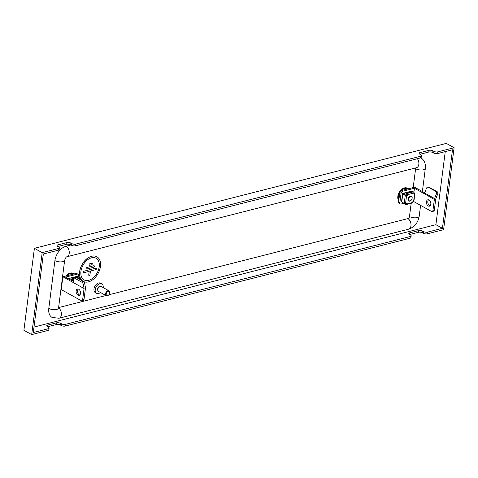 <?xml version="1.0" encoding="UTF-8"?>
<svg xmlns="http://www.w3.org/2000/svg" width="478" height="478" viewBox="0 0 478 478"><rect width="100%" height="100%" fill="white"/><g stroke="black" fill="none" stroke-linecap="round" stroke-linejoin="round"><path stroke-width="0.72" d="M426.448 201.77A3.28 2.127 -104.3 0 0 427.23 204.99A3.28 2.127 -104.3 0 0 429.441 206.155A3.28 2.127 -104.3 0 0 430.809 204.19A3.28 2.127 -104.3 0 0 430.033 200.963A3.28 2.127 -104.3 0 0 427.816 199.798A3.28 2.127 -104.3 0 0 426.448 201.77M428.557 199.804A3.28 2.127 -104.3 0 0 427.834 201.417A3.28 2.127 -104.3 0 0 430.086 205.797M413.625 201.507L431.485 211.419A1.876 1.213 -104.3 0 0 432.166 211.533A1.876 1.213 -104.3 0 0 432.949 210.404L434.335 210.051L435.757 198.956L437.675 194.086L436.45 193.829L434.592 198.549A2.814 1.828 119 0 0 434.353 199.457L424.404 193.775A2.814 1.828 -61 0 1 424.619 193.016L426.478 188.296A1.876 1.398 -78.4 0 1 428.103 187.155L429.328 187.406A1.876 1.398 101.6 0 1 429.632 187.519L428.402 187.262A1.876 1.398 -78.4 0 0 428.103 187.155M424.38 193.925A2.814 1.828 -61 0 1 424.404 193.775L414.432 188.242L413.882 192.568M398.61 201.997L399.859 202.69A1.876 1.219 119 0 0 400.331 203.975L399.088 203.287A1.876 1.219 -61 0 1 398.61 201.997L399.817 192.61A1.876 1.219 -61 0 1 401.418 190.549L414.569 187.197L424.697 192.819M434.335 210.051A1.876 1.213 75.7 0 1 433.552 211.18L432.166 211.533M434.353 199.457L432.949 210.404M401.418 190.549L402.667 191.242L414.432 188.242M399.859 202.69L401.06 193.297L399.817 192.61M400.331 203.975A1.876 1.219 119 0 0 401.024 204.046L403.976 203.293M402.667 191.242A1.876 1.219 119 0 0 401.06 193.297M436.45 193.829A1.876 1.398 -78.4 0 0 435.882 191.415L428.402 187.262M435.882 191.415L437.107 191.666L429.632 187.519M437.107 191.666A1.876 1.398 101.6 0 1 437.675 194.086M407.37 195.418L406.575 195.621L405.559 203.562L406.354 203.359L406.264 204.088L412.699 202.445L412.795 201.722L413.59 201.519L414.605 193.578L413.811 193.781L413.9 193.058L407.465 194.695L407.37 195.418L407.154 194.522L406.563 194.671L403.761 193.118L403.617 194.259M402.566 202.463L405.362 204.064L406.007 203.449M406.563 194.671L406.473 195.4M405.422 203.592L405.362 204.064M412.735 202.188L413.034 201.656M414.085 193.459L413.87 192.562M412.227 191.648L411.379 191.176L403.761 193.118M405.26 195.454L402.769 194.074L401.753 202.009L404.245 203.395L405.26 195.454A0.938 0.37 7.3 0 0 406.575 195.621M407.059 195.251L405.607 195.365L403.115 193.984M414.139 193.04L414.295 193.405L413.846 193.518M414.175 192.777L414.677 193.058A0.938 0.37 7.3 0 1 414.916 193.351L413.894 201.292A0.938 0.37 -172.7 0 1 413.59 201.519M412.699 202.445A0.938 0.609 75.7 0 1 412.311 203.007L405.87 204.65A0.938 0.609 -104.3 0 0 406.264 204.088M405.894 204.088L405.583 204.166A0.466 0.305 -104.3 0 0 405.947 203.915M404.962 203.837L405.529 204.596A0.938 0.609 -104.3 0 0 405.87 204.65M407.154 194.522A0.466 0.305 -104.3 0 0 406.898 193.925L406.33 193.148L406.951 193.494A0.938 0.609 -104.3 0 1 407.465 194.695M406.33 193.148L412.765 191.511L413.392 191.857A0.938 0.609 75.7 0 1 413.9 193.058M414.605 193.578A0.938 0.37 7.3 0 0 414.916 193.351M405.559 203.562A0.938 0.37 -172.7 0 1 404.245 203.395M401.753 202.009A0.938 0.37 -172.7 0 1 401.514 201.716L402.53 193.775A0.938 0.37 7.3 0 0 402.769 194.074M403.151 193.471L402.835 193.548A0.938 0.37 7.3 0 0 402.53 193.775M403.151 193.721L403.462 193.644A1.404 0.556 7.3 0 0 403.707 193.554M412.138 198.191A2.814 1.828 119 0 0 412.156 198.053A2.814 1.828 119 0 0 411.45 196.111A2.814 1.828 119 0 0 410.411 196.01A2.814 1.828 119 0 0 408.17 198.382A2.814 1.828 119 0 0 408.72 201.029A2.814 1.828 119 0 0 409.754 201.13A2.814 1.828 119 0 0 410.745 200.605A2.814 1.828 119 0 0 410.847 200.515M410.668 196.607A2.342 1.524 119 0 0 408.666 199.183A2.342 1.524 119 0 0 410.118 200.88A2.342 1.524 119 0 0 410.943 200.437A2.342 1.524 119 0 0 412.126 198.316A2.342 1.524 119 0 0 410.668 196.607M79.712 278.638L79.491 277.742M77.848 276.828L77 276.356L69.382 278.298L69.268 279.206M73.516 279.767L73.086 279.875L72.997 280.604L72.776 279.702L72.19 279.851L69.382 278.298M72.19 279.851L72.094 280.58M79.766 278.22L79.922 278.584L79.468 278.704M79.796 277.957L80.298 278.238A0.938 0.37 7.3 0 1 80.537 278.531L80.388 279.714M80.125 279.57L80.232 278.758L79.432 278.961L79.527 278.238L78.29 278.549M72.997 280.604L72.196 280.831M72.686 280.431L71.849 280.64M72.776 279.702A0.466 0.305 -104.3 0 0 72.519 279.104L71.897 278.758L71.951 278.333L72.572 278.68A0.938 0.609 -104.3 0 1 73.086 279.875M76.026 277.294L78.392 276.69L79.013 277.037A0.938 0.609 75.7 0 1 79.527 278.238M73.624 277.903L71.951 278.333M80.232 278.758A0.938 0.37 7.3 0 0 80.537 278.531M68.772 278.65L68.462 278.728A0.938 0.37 7.3 0 0 68.426 278.74M68.772 278.901L69.083 278.823A1.404 0.556 7.3 0 0 69.328 278.734M79.784 295.034A3.28 2.127 75.7 0 1 77.532 290.654A3.28 2.127 75.7 0 1 78.261 289.041M76.151 291.006A3.28 2.127 75.7 0 1 77.52 289.035A3.28 2.127 75.7 0 1 79.73 290.2A3.28 2.127 75.7 0 1 80.513 293.426A3.28 2.127 75.7 0 1 79.139 295.398A3.28 2.127 75.7 0 1 76.928 294.227A3.28 2.127 75.7 0 1 76.151 291.006M73.881 281.763L65.516 277.126L77.287 274.127L76.044 273.434A1.876 1.219 -61 0 1 76.731 273.506L77.98 274.193A1.876 1.219 119 0 0 77.287 274.127M74.102 283.012L62.887 276.786L61.25 289.59L81.188 300.656A1.876 1.213 -104.3 0 0 81.869 300.77A1.876 1.213 -104.3 0 0 82.652 299.64L84.074 288.545L74.102 283.012L73.349 278.823A1.876 0.884 -123.6 0 1 73.552 277.951A1.876 0.884 -123.6 0 1 74.323 278.029L81.804 282.181L83.178 281.261A1.876 0.884 56.4 0 1 84.69 283.436L85.425 287.499A2.814 1.828 119 0 1 85.437 288.342L84.032 299.288A1.876 1.213 75.7 0 1 83.25 300.417L81.869 300.77M77.98 274.193A1.876 1.219 119 0 1 78.452 275.483L78.296 276.714M62.887 276.786L76.044 273.434M84.69 283.436L83.315 284.356L84.074 288.545M73.552 277.951L74.927 277.037A1.876 0.884 56.4 0 1 75.703 277.115L83.178 281.261M83.315 284.356A1.876 0.884 -123.6 0 0 81.804 282.181M83.542 281.524A14.065 9.142 119 0 0 100.464 266.425A14.065 9.142 119 0 0 96.909 256.776A14.065 9.142 119 0 0 86.44 259.19A14.065 9.142 119 0 0 79.695 271.719A14.065 9.142 119 0 0 82.563 280.921M96.867 256.752A14.065 9.142 119 0 0 96.831 256.734A14.065 9.142 119 0 0 86.363 259.148A14.065 9.142 119 0 0 79.623 271.677A14.065 9.142 119 0 0 80.471 278.363M80.537 278.501A14.065 9.142 119 0 0 82.485 280.879M96.084 258.245A12.38 8.048 -61 0 1 99.215 266.742A12.38 8.048 119 0 0 96.09 258.251A12.38 8.048 119 0 0 86.877 260.379A12.38 8.048 119 0 0 80.943 271.402A12.38 8.048 119 0 0 84.074 279.899A12.38 8.048 119 0 0 93.288 277.766A12.38 8.048 119 0 0 99.221 266.742A12.38 8.048 -61 0 1 93.282 277.76A12.38 8.048 -61 0 1 84.068 279.893M86.41 268.989L86.404 268.989A0.842 0.55 119 0 1 86.918 267.483L93.879 265.708L86.912 267.477A0.842 0.55 119 0 0 86.721 269.018L93.682 267.244A0.842 0.55 119 0 0 93.879 265.708L93.873 265.708A0.842 0.55 119 0 1 94.184 265.738L94.184 265.738M92.302 263.88A0.842 0.55 119 0 0 91.782 263.27L89.798 263.772A0.842 0.55 119 0 0 89.29 265.278L89.29 265.278A0.842 0.55 119 0 0 89.607 265.314L91.585 264.806A0.842 0.55 119 0 0 92.302 263.88M92.093 263.3L92.087 263.3A0.842 0.55 119 0 0 91.776 263.27L89.804 263.772A0.842 0.55 119 0 0 89.296 265.284L89.29 265.278M88.95 275.447L88.944 275.442A0.842 0.55 -61 0 0 89.984 274.545L90.432 271.05L95.779 269.688A0.842 0.55 119 0 0 95.976 268.146L84.032 271.193A0.842 0.55 119 0 0 83.525 272.699L83.519 272.693A0.842 0.55 119 0 0 83.835 272.729L89.183 271.367L88.729 274.862A0.842 0.55 -61 0 0 88.944 275.442L88.944 275.442A0.842 0.55 -61 0 1 88.735 274.868L88.729 274.862M96.287 268.176L96.281 268.176A0.842 0.55 119 0 0 95.97 268.146L84.026 271.187A0.842 0.55 119 0 0 83.519 272.693L83.519 272.693M108.207 291.299A2.342 1.524 119 0 0 106.206 293.874A2.342 1.524 119 0 0 107.664 295.565A2.342 1.524 119 0 0 108.488 295.129A2.342 1.524 119 0 0 109.665 293.002A2.342 1.524 119 0 0 108.207 291.299M108.392 295.201A2.814 1.828 -61 0 1 108.285 295.29A2.814 1.828 -61 0 1 107.299 295.822A2.814 1.828 -61 0 1 106.259 295.721A2.814 1.828 -61 0 1 105.716 293.074A2.814 1.828 -61 0 1 107.95 290.702A2.814 1.828 -61 0 1 108.99 290.797A2.814 1.828 -61 0 1 109.701 292.745A2.814 1.828 -61 0 1 109.677 292.883M106.259 295.721L98.474 291.395A2.814 1.828 -61 0 1 97.763 289.453A2.814 1.828 -61 0 1 99.173 286.908A2.814 1.828 -61 0 1 100.165 286.376A2.814 1.828 -61 0 1 101.205 286.477L108.99 290.797M97.781 289.315A2.342 1.524 -61 0 1 97.799 289.196A2.342 1.524 -61 0 1 98.976 287.069A2.342 1.524 -61 0 1 99.071 286.997M97.793 290.409A2.342 1.524 -61 0 1 97.721 288.18A2.342 1.524 -61 0 1 99.49 286.459A2.342 1.524 -61 0 1 100.004 286.424M100.464 292.5A5.389 3.507 -61 0 1 98.588 293.498A5.389 3.507 -61 0 1 96.598 293.307A5.389 3.507 -61 0 1 95.552 288.234A5.389 3.507 -61 0 1 99.842 283.681A5.389 3.507 -61 0 1 101.832 283.878A5.389 3.507 -61 0 1 103.194 287.583M96.598 293.307L95.349 292.614A5.389 3.507 -61 0 1 94.309 287.541A5.389 3.507 -61 0 1 98.593 282.994A5.389 3.507 -61 0 1 100.583 283.185L101.832 283.878M33.992 327.066L435.894 224.684L445.251 151.622M58.561 307.85A5.628 3.645 75.7 0 1 61.399 313.622A5.628 3.645 75.7 0 1 59.003 318.246L52.114 317.446A13.127 8.532 -61 0 1 48.792 308.435L54.916 260.63A5.628 2.235 7.3 0 0 60.939 261.89A5.628 2.235 7.3 0 0 64.655 260.283L58.531 308.089A5.628 2.235 -172.7 0 1 54.815 309.696A5.628 2.235 -172.7 0 1 48.792 308.435M71.007 244.969L66.143 246.206A13.127 8.532 119 0 0 54.916 260.63M422.373 191.529L425.336 168.399A5.628 2.235 -172.7 0 1 421.626 170.007A5.628 2.235 -172.7 0 1 415.603 168.746L413.195 187.549M411.176 203.299L409.479 216.552A1.876 1.219 -61 0 1 407.877 218.613L108.835 294.789M415.603 168.746A1.876 1.219 119 0 0 415.537 167.963M105.919 295.529L58.591 307.587M454.1 147.72L446.315 143.394L34.398 248.327L23.9 330.28L31.685 334.606L42.189 252.653L58.453 248.506A2.814 1.117 7.3 0 0 59.38 247.825A2.814 1.117 7.3 0 0 58.663 246.941L57.73 246.421A2.814 1.117 -172.7 0 1 57.013 245.537A2.814 1.117 -172.7 0 1 57.934 244.856L66.938 242.561A2.814 1.117 -172.7 0 1 70.881 243.069L71.82 243.589A2.814 1.117 7.3 0 0 75.763 244.097L420.526 156.27A2.814 1.117 7.3 0 0 421.447 155.589A2.814 1.117 7.3 0 0 420.73 154.705L419.798 154.185A2.814 1.117 -172.7 0 1 419.081 153.301A2.814 1.117 -172.7 0 1 420.007 152.619L429.005 150.325A2.814 1.117 -172.7 0 1 432.949 150.833L433.887 151.353A2.814 1.117 7.3 0 0 437.83 151.861L454.1 147.72L443.602 229.673L427.332 233.814A2.814 1.117 -172.7 0 1 423.389 233.306L423.604 231.603L422.671 231.083L422.45 232.786L423.389 233.306M75.763 244.097L75.542 245.806L420.305 157.979L420.526 156.27M34.398 248.327L42.189 252.653M75.542 245.806A2.814 1.117 -172.7 0 1 71.598 245.298L71.82 243.589M70.881 243.069L70.666 244.778L71.598 245.298M70.666 244.778A2.814 1.117 7.3 0 0 66.717 244.27L66.938 242.561M57.898 246.517L66.717 244.27M59.38 247.825L59.158 249.534A2.814 1.117 -172.7 0 1 58.238 250.215L58.453 248.506M48.176 328.75A2.814 1.117 7.3 0 0 49.097 328.075L48.881 329.778A2.814 1.117 -172.7 0 1 47.955 330.459L48.176 328.75L33.293 332.545L43.355 254.003L58.238 250.215M437.83 151.861L437.615 153.569L452.499 149.775L442.437 228.317L427.553 232.111L427.332 233.814M437.615 153.569A2.814 1.117 -172.7 0 1 433.666 153.062L433.887 151.353M432.949 150.833L432.733 152.542L433.666 153.062M432.733 152.542A2.814 1.117 7.3 0 0 428.784 152.034L429.005 150.325M419.965 154.28L428.784 152.034M421.447 155.589L421.226 157.298A2.814 1.117 -172.7 0 1 420.305 157.979M47.955 330.459L31.685 334.606M410.028 238.223L410.244 236.514A2.814 1.117 7.3 0 0 411.164 235.839L410.949 237.542A2.814 1.117 -172.7 0 1 410.028 238.223L65.265 326.05A2.814 1.117 -172.7 0 1 61.315 325.542L61.537 323.833L60.604 323.319L60.383 325.022L61.315 325.542M410.244 236.514L65.486 324.341L65.265 326.05M422.45 232.786A2.814 1.117 7.3 0 0 418.507 232.278L418.722 230.575L409.724 232.864L409.526 234.435L410.453 234.949A2.814 1.117 7.3 0 1 411.164 235.839M409.688 234.525L418.507 232.278M60.383 325.022A2.814 1.117 7.3 0 0 56.44 324.514L56.655 322.811L47.657 325.1L47.453 326.671M47.621 326.761L56.44 324.514M409.515 234.435A2.814 1.117 -172.7 0 1 408.804 233.545A2.814 1.117 -172.7 0 1 409.724 232.864M418.722 230.575A2.814 1.117 -172.7 0 1 422.671 231.083M423.604 231.603A2.814 1.117 7.3 0 0 427.553 232.111M435.894 224.684L442.437 228.317M49.097 328.075A2.814 1.117 7.3 0 0 48.386 327.185L47.447 326.665A2.814 1.117 -172.7 0 1 46.736 325.781A2.814 1.117 -172.7 0 1 47.657 325.1M56.655 322.811A2.814 1.117 -172.7 0 1 60.604 323.319M61.537 323.833A2.814 1.117 7.3 0 0 65.486 324.341M89.183 271.367L88.735 274.868M434.592 198.549L424.619 193.016M413.392 191.857L406.951 193.494M403.396 194.14L403.462 193.644M79.013 277.037L76.647 277.64M73.319 278.489L72.572 278.68M82.652 299.64L84.032 299.288M75.703 277.115L74.323 278.029M73.032 274.205A7.068 4.595 119 0 0 70.17 273.786A7.068 4.595 119 0 0 67.004 275.74M73.749 274.019A7.732 5.025 119 0 0 70.063 273.081A7.732 5.025 119 0 0 65.886 276.021M399.811 192.622A7.068 4.595 119 0 0 398.509 196.368A7.068 4.595 119 0 0 398.909 199.679M407.411 189.019A7.068 4.595 119 0 0 404.549 188.607A7.068 4.595 119 0 0 401.383 190.561M408.128 188.84A7.732 5.025 119 0 0 404.442 187.902A7.732 5.025 119 0 0 398.664 193.476A7.732 5.025 119 0 0 398.766 200.814M420.007 152.619L419.804 154.191M57.934 244.856L57.736 246.427M409.479 216.552A5.628 2.235 7.3 0 0 415.502 217.813A5.628 2.235 7.3 0 0 419.212 216.205C418.041 222.766 414.504 227.092 408.606 229.183L59.003 318.246M407.877 218.613A5.628 3.645 75.7 0 1 410.996 224.343A5.628 3.645 75.7 0 1 408.606 229.183M417.425 158.714A5.628 3.645 75.7 0 1 418.848 164.187A5.628 3.645 75.7 0 1 416.481 167.718L66.89 256.776C66.203 256.811 65.456 257.983 64.655 260.283M66.143 246.206A5.628 3.645 75.7 0 1 69.262 251.924A5.628 3.645 75.7 0 1 66.89 256.776L66.872 256.782M420.598 205.379L419.212 216.205M58.424 308.412L58.531 308.089M425.336 168.399C425.826 163.476 424.243 159.885 420.586 157.615"/></g></svg>
